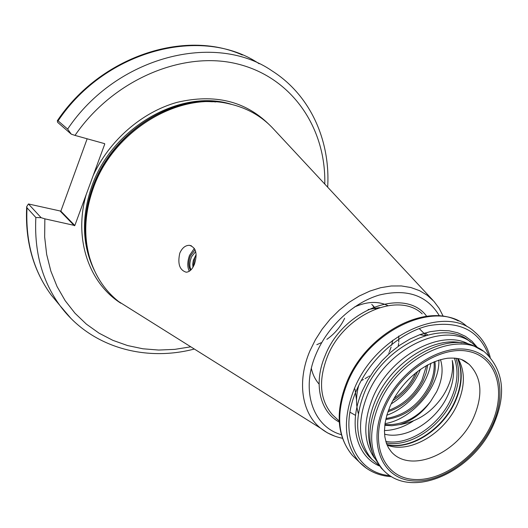 <?xml version="1.0" encoding="UTF-8"?>
<svg xmlns="http://www.w3.org/2000/svg" width="528" height="528" viewBox="0 0 528 528"><rect width="100%" height="100%" fill="white"/><g stroke="black" fill="none" stroke-linecap="round" stroke-linejoin="round"><path stroke-width="0.79" d="M189.295 271.26C187.229 267.003 187.301 261.716 189.512 255.394L194.363 248.384M194.456 264.152C197.677 253.717 196.007 247.441 189.433 245.315C185.361 245.296 182.147 247.903 179.797 253.13C177.448 263.769 179.579 270.125 186.186 272.204C189.572 271.999 192.331 269.32 194.456 264.152M384.569 434.174C405.992 439.864 435.356 421.529 447.163 396.726C453.407 383.75 455.11 371.666 452.258 360.459C453.77 371.441 450.853 382.972 443.5 395.05C432.458 411.847 417.787 421.714 399.485 424.644C411.774 420.988 422.143 413.259 430.591 401.458L436.564 391.875C442.22 380.173 443.527 369.422 440.491 359.627M387.11 445.084C409.847 454.166 444.847 433.303 457.525 404.006C465.089 386.516 465.287 371.382 458.119 358.604M476.428 346.949L473.794 344.507C447.856 319.565 386.951 346.856 367.686 394.409C356.941 421.516 358.334 443.124 371.857 459.235L378.781 465.135M468.765 344.131C440.933 328.482 389.915 356.07 372.827 397.676C362.914 422.235 363.495 442.391 374.563 458.146M461.617 342.883C432.828 336.151 390.799 363.535 375.566 400.059C367.481 419.364 366.293 436.465 371.996 451.361M482.915 350.968L472.969 345.464C443.645 332.864 394.284 361.601 377.249 402.745C368.663 423.291 367.58 441.335 373.989 456.872L381.196 468.046L384.034 470.824M324.779 184.061C326.119 128.674 292.756 77.854 238.062 64.099C183.592 50.18 113.513 79.22 75.002 135.406L104.57 143.636L104.762 144.045L74.831 225.522L44.86 218.843L44.656 236.973L46.675 254.483L50.853 271.102L57.07 286.572L65.175 300.683L75.009 313.249L86.368 324.119L99.053 333.175L112.853 340.336L127.538 345.543L142.897 348.784L158.697 350.051L174.735 349.378L190.799 346.81M432.914 300.26L273.854 129.34C261.987 116.299 246.959 107.758 228.763 103.726C178.438 91.483 113.071 130.951 93.324 188.12C84.671 212.487 83.45 235.693 89.654 257.73C95.139 275.966 104.808 290.578 118.661 301.567L133.544 310.9M190.529 270.31C188.357 266.759 188.291 262.027 190.318 256.113L195.076 249.724M191.004 269.841C189.308 266.376 189.512 261.994 191.605 256.7L195.683 251.546M193.268 266.693L194.753 257.677L196.139 255.242M192.958 267.227L192.72 264.059L193.307 260.416L196.119 254.602M385.988 418.506C404.725 415.47 419.1 404.646 429.125 386.047C433.158 377.645 434.782 369.58 433.983 361.858M434.9 361.495C436.016 369.547 434.445 378.015 430.181 386.899C419.8 406.045 404.989 416.909 385.763 419.496M388.41 410.454C403.168 405.016 414.341 394.957 421.931 380.279L426.538 365.482M427.766 364.808L426.169 372.88L422.968 381.11C415.021 396.396 403.339 406.619 387.935 411.787M394.027 398.396C403.148 392.198 410.084 384.259 414.85 374.596L415.622 372.926M417.648 371.342L415.873 375.415C410.645 385.961 402.95 394.376 392.792 400.66M398.284 345.787L398.633 343.418M398.765 342.164L398.785 336.019M392.713 340.256L391.651 345.292M391.142 347.008L389.4 351.688M388.931 352.75L388.766 353.107M375.177 308.959L372.999 305.936M371.745 304.412L373.131 305.752M373.547 306.2L375.639 308.913M356.539 400.132L354.988 389.07M369.336 376.002L368.775 376.385M368.016 376.88L365.066 378.649M363.442 379.52L361.231 380.589M344.645 318.245C340.652 326.746 334.726 333.775 326.858 339.339M321.182 342.738L316.82 344.685M384.886 424.552C402.197 425.674 417.437 417.978 430.591 401.458M399.485 424.644L391.921 425.726L384.793 425.291M358.36 413.635C355.813 404.983 355.945 395.564 358.75 385.387M419.78 334.679L425.146 335.577M413.107 421.139C403.755 427.099 394.211 430.247 384.457 430.577M424.921 332.983L427.693 334.864M438.88 360.096C439.745 386.74 412.837 419.179 385.011 423.634M419.225 328.555L425.977 335.333M430.874 363.238C427.462 384.833 408.269 407.715 386.852 415.213M355.542 415.378L349.965 412.203M420.493 369.277C414.526 383.81 404.745 395.366 391.142 403.953M368.075 309.547L379.526 307.573M354.413 307.045C367.013 301.429 378.154 300.953 387.842 305.613M319.077 384.08C315.335 379.837 312.754 374.616 311.348 368.419M58.08 120.846L67.63 129.089L71.254 134.152L57.605 122.311L57.334 120.74L58.08 120.846C105.897 49.322 203.069 25.397 259.142 63.749M75.002 135.406L71.254 134.152M41.138 217.694L35.851 217.496L27.014 207.841L26.704 206.646L28.446 203.966L41.138 217.694L44.86 218.843M87.16 138.785L60.845 211.134L28.446 203.966M464.699 361.033L469.075 364.294C464.462 360.868 461.578 357.37 447.698 358.222C423.133 361.799 400.264 383.038 389.981 406.514L386.892 415.074L385.044 423.383L384.457 431.132L384.872 436.999L386.331 443.071L388.476 447.817L391.334 451.829C410.909 474.177 458.456 453.189 473.847 417.021C483.252 394.68 481.661 377.104 469.075 364.294L461.624 359.614M491.152 424.967C476.071 457.868 439.692 483.014 411.332 479.2C382.774 475.906 369.382 442.279 385.189 406.765C400.561 371.171 441.045 345.002 469.062 351.516C497.323 357.502 506.616 392.152 491.152 424.967M385.803 441.395C408.725 445.995 439.428 425.575 451.183 398.567C457.69 383.724 458.74 370.22 454.331 358.076M455.921 358.235C460.482 370.597 459.439 384.358 452.793 399.518C440.827 426.987 409.537 447.731 386.278 442.926M457.717 358.525C463.089 371.177 462.277 385.513 455.275 401.537C442.979 429.799 410.289 450.793 386.925 444.655M386.852 444.477C410.23 450.364 442.695 429.389 454.945 401.234C461.894 385.354 462.752 371.105 457.525 358.486M467.003 326.522C437.468 298.624 368.94 329.109 347.516 382.628C335.663 412.936 337.293 437.191 352.4 455.4L356.756 459.584M490.215 357.337C487.522 346.883 482.308 338.395 474.566 331.868C445.005 303.884 376.048 334.739 354.367 388.641C342.375 419.166 343.939 443.56 359.073 461.809L366.485 468.329M488.809 355.852C479.384 330.409 459.314 320.357 428.604 325.697C399.953 332.435 370.069 358.901 356.75 389.743C337.583 432.287 355.219 472.963 389.915 475.629M477.391 347.437L471.966 341.22L465.353 336.29L457.69 332.785L449.123 330.812L439.85 330.442L430.076 331.703L420.037 334.58L409.972 339.035L400.132 344.962L390.76 352.235L382.094 360.664L374.345 370.055L367.719 380.167L362.366 390.746C347.8 423.364 356.136 456.192 379.441 465.993M470.587 342.197C444.662 317.282 383.915 344.434 364.742 391.849C354.057 418.876 355.469 440.438 368.986 456.529L372.332 459.743M379.018 404.29C368.069 431.706 369.369 453.499 382.919 469.676C410.982 500.676 472.679 472.223 493.31 425.126C506.345 395.465 503.956 371.56 486.143 353.41C460.172 328.35 398.666 356.182 379.018 404.29M383.869 406.54C367.693 442.919 381.447 477.312 410.678 480.658C439.699 484.526 476.883 458.806 492.314 425.165C508.134 391.618 498.67 356.143 469.755 349.985C441.085 343.286 399.604 370.075 383.869 406.54M268.752 124.179C244.933 100.914 214.375 93.634 177.078 102.346C142.025 112.061 109.316 140.408 93.192 175.534M231.574 104.366C181.276 88.123 112.108 127.162 91.872 186.153C81.239 217.041 82.071 245.137 94.367 270.442M215.774 101.95C167.647 96.558 110.913 134.878 92.743 186.965C84.256 210.877 83.008 233.68 89.008 255.38M212.467 101.785C165.02 98.353 110.636 136.376 92.875 187.13C84.83 209.682 83.279 231.363 88.229 252.166M443.236 316.338L439.21 308.392L433.924 301.343L427.33 295.33L419.602 290.684L410.89 287.522L401.366 285.938L391.222 285.991L380.668 287.701L369.95 291.06L359.297 296.003L348.962 302.438L339.187 310.22L330.191 319.183L322.192 329.109L315.374 339.781L309.896 350.942C296.71 381.625 301.811 413.404 320.773 428.34L327.38 432.821L334.732 436.121M439.435 315.922C427.244 295.383 407.233 288.413 379.388 295.013C353.43 302.557 327.782 326.264 316.206 353.701C300.247 390.199 312.827 426.789 341.279 434.65M426.697 316.285C405.075 286.539 343.385 308.906 325.215 355.456C313.13 383.176 319.763 411.754 339.24 422.063M422.169 313.843C398.317 291.027 344.018 314.398 327.452 356.486C318.186 380.576 319.816 399.967 332.336 414.665L335.914 418.004M67.63 129.089C116.53 56.027 215.596 31.654 272.065 70.891C310.616 95.311 330.488 140.857 327.67 187.169M86.183 194.614C73.484 238.762 89.008 283.087 120.833 303.217M27.014 207.841C25.423 241.745 33.469 270.778 51.157 294.941L59.235 304.702M70.858 318.311L60.067 305.705C42.214 281.299 34.142 251.896 35.851 217.496M74.408 225.76L60.436 211.365M74.831 225.522L60.845 211.134M104.762 144.045L104.115 143.51M189.433 245.315L191.4 245.784M391.611 476.698C378.47 475.867 367.62 470.903 359.073 461.809L352.4 455.4C336.838 436.319 335.016 411.794 346.942 381.823M372.379 459.789L371.857 459.235M381.196 468.046L382.919 469.676M118.661 301.567L320.773 428.34C327.122 433.343 334.33 436.649 342.382 438.247M335.96 418.044L339.187 421.06M242.345 55.004C184.503 28.789 100.366 56.635 57.453 120.562M26.677 207.016C25.027 241.045 33.191 270.356 51.157 294.941L60.067 305.705C90.506 347.12 144.626 362.076 194.344 349.034M347.068 381.533C366.597 333.953 424.486 302.544 458.317 320.938"/></g></svg>
